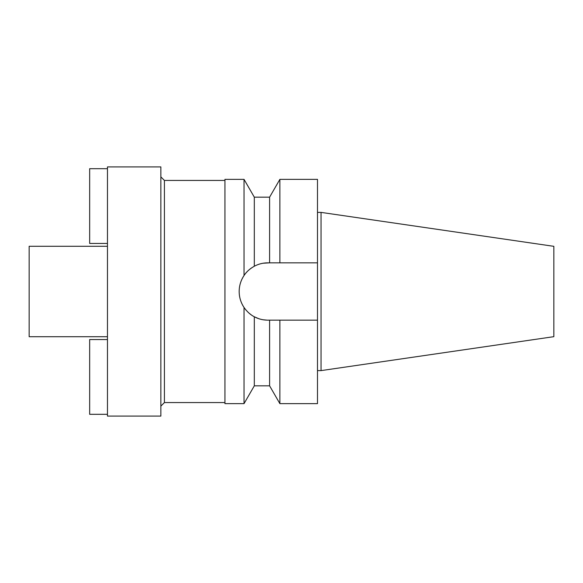 <?xml version="1.0" encoding="UTF-8"?>
<svg xmlns="http://www.w3.org/2000/svg" width="583" height="583" viewBox="0 0 583 583"><rect width="100%" height="100%" fill="white"/><g stroke="black" fill="none" stroke-linecap="round" stroke-linejoin="round"><path stroke-width="0.87" d="M321.044 212.387L321.044 370.613L553.85 336.668L553.85 246.332L321.044 212.387L317.487 212.387M321.044 370.613L317.487 370.613M317.487 320.154L279.876 320.154L279.876 403.633L317.487 403.633L317.487 179.367L279.876 179.367L279.876 262.846L317.487 262.846L267.83 262.846C263.101 262.846 258.597 263.975 254.312 266.234L254.312 197.171L244.037 179.367L224.936 179.367L224.936 403.633L244.037 403.633L244.037 307.467C247.032 311.694 250.457 314.791 254.312 316.766C258.597 319.025 263.101 320.154 267.83 320.154A28.654 28.654 0 0 1 254.312 316.766L254.312 385.829L244.037 403.633M257.518 264.762L258.641 264.354M263.21 263.217L269.601 262.846L269.601 197.171L254.312 197.171M276.437 320.154L273.012 320.154M251.564 315.097A28.654 28.654 0 0 1 248.905 313.02M246.23 310.331A28.654 28.654 0 0 1 241.355 302.468M239.722 297.068A28.654 28.654 0 0 1 239.722 285.932M241.355 280.532A28.654 28.654 0 0 1 247.287 271.518M249.313 269.63A28.654 28.654 0 0 1 251.645 267.852M267.83 320.154L279.876 320.154M254.312 385.829L269.601 385.829L269.601 320.154M267.109 320.147L263.203 319.783M258.641 318.646L254.326 316.773M249.313 313.37L251.273 314.893M254.312 266.234C249.677 268.901 246.252 271.999 244.037 275.533L244.037 179.367M244.037 275.533C240.815 280.43 239.19 285.75 239.176 291.5C239.19 297.25 240.815 302.57 244.037 307.467M224.936 180.439L164.421 180.439L164.421 402.561L160.857 406.125M224.936 402.561L164.421 402.561M164.421 180.439L160.857 176.875M160.857 416.087L160.857 166.913L107.461 166.913L107.461 416.087L160.857 416.087M107.461 246.288L29.15 246.288L29.15 336.712L107.461 336.712M107.461 414.309L89.665 414.309L89.665 339.554L107.461 339.554M107.461 168.691L89.665 168.691L89.665 243.446L107.461 243.446M269.601 197.171L279.876 179.367M269.601 385.829L279.876 403.633"/></g></svg>

